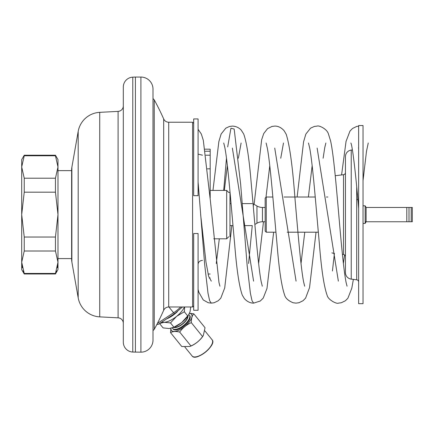 <?xml version="1.0" encoding="UTF-8"?>
<svg xmlns="http://www.w3.org/2000/svg" width="434" height="434" viewBox="0 0 434 434"><rect width="100%" height="100%" fill="white"/><g stroke="black" fill="none" stroke-linecap="round" stroke-linejoin="round"><path stroke-width="0.65" d="M182.519 306.979L174.642 313.587L158.529 324.22L156.766 324.643M192.588 306.979L192.588 122.236L168.712 122.236L168.712 306.979L192.588 306.979L193.689 305.883M193.689 195.674L193.689 118.938L198.088 118.938L198.088 195.674L193.689 195.674M192.588 122.236L193.689 123.337M411.199 221.758L411.199 207.463L409.002 207.463L409.002 221.758L411.199 221.758M365.162 221.758L412.3 221.758L412.3 207.463L366.112 207.463L406.799 207.463L406.799 221.758L366.112 221.758L365.162 223.407L363.036 223.407M365.162 223.407L365.162 205.814L366.112 207.463L366.112 221.758M365.162 205.814L363.036 205.814M265.163 221.758L262.462 221.758A10.996 10.996 180 0 0 256.966 223.228L254.861 224.443M265.163 207.463L262.462 207.463L262.462 221.758M253.06 203.763A2.197 2.197 0 0 1 253.358 203.904L256.966 205.987A10.996 10.996 -0 0 0 262.462 207.463M248.579 263.498L252.252 225.604L244.13 225.604M232.982 225.604L229.977 225.604M252.257 203.611L242.172 203.611M231.062 203.611L229.977 203.611M210.181 190.417L226.678 190.417L228.702 192.441L229.977 192.441L229.977 236.78M226.678 190.417L226.678 238.803L228.702 236.78M226.678 238.803L213.767 238.803M135.403 352.169L135.403 77.051L132.782 77.16L132.782 352.055L140.904 352.169A12.098 12.098 0 0 0 153.001 340.072L153.001 330.648L154.238 329.352A237.528 237.528 0 0 0 163.678 310.267L163.678 118.954A237.528 237.528 0 0 0 154.238 99.863L154.238 329.352M154.238 99.863L153.001 98.567L153.001 89.144L153.001 340.072M135.403 77.051L140.904 77.051A12.098 12.098 0 0 1 153.001 89.144M132.782 77.16A9.895 9.895 0 0 0 123.31 87.05L123.31 342.171A9.895 9.895 0 0 0 132.782 352.055M123.31 87.05L123.31 115.417M123.31 313.798L123.31 342.171M123.31 105.896A5.501 5.501 0 0 1 118.097 111.386L99.722 112.346A23.094 23.094 0 0 0 78.191 131.399L71.876 167.209A16.497 16.497 0 0 0 71.626 170.074L71.626 259.147A16.497 16.497 0 0 0 71.876 262.011L78.191 297.816A23.094 23.094 0 0 0 99.722 316.869L118.097 317.834A5.501 5.501 0 0 1 123.31 323.325M57.988 258.593L71.626 258.593M57.988 170.622L71.626 170.622M24.239 155.779L21.7 166.992L21.7 159.625L24.239 155.226L24.239 155.779L55.449 155.779L55.449 155.226L57.988 159.625L57.988 166.992L55.449 178.206L55.449 192.181L57.988 214.608L55.449 237.04L55.449 251.009L57.988 262.223L55.449 273.442L24.239 273.442L24.239 273.99L21.7 269.59L21.7 262.223L24.239 273.442L23.224 270.843M24.239 251.009L24.239 237.04L21.7 214.608L24.239 192.181L24.239 178.206L21.7 166.992L21.7 262.223L24.239 251.009L55.449 251.009M22.324 267.707L21.96 265.744M55.449 155.779L57.988 166.992L57.988 269.59L55.449 273.99L56.463 270.843M57.364 267.707L57.727 265.744M24.239 178.206L55.449 178.206M24.239 192.181L55.449 192.181M24.239 237.04L55.449 237.04M198.088 233.541L198.088 310.277L193.689 310.277L193.689 233.541L198.088 233.541M204.94 149.177L210.181 149.177L210.181 151.233L205.249 151.233M210.181 151.233L210.181 155.198L205.792 155.198M202.483 155.198L198.088 154.135M198.088 264.333C198.327 261.952 199.797 260.639 202.483 260.389M210.181 274.017L208.076 274.017M210.181 277.982L209.139 277.982M210.181 155.198L210.181 198.148M210.181 168.831L207.387 168.831M223.727 143.025L224.774 147.256C227.942 162.755 231.425 209.454 234.751 245.188C236.731 269.856 239.232 286.489 242.259 295.082L244.369 298.597C247.125 301.614 250.206 303.127 253.608 303.133L252.002 300.632L250.38 293.189L247.141 265.451L240.658 184.32L234.176 129.072L230.931 128.22L227.693 146.931M226.477 158.231L223.689 190.417M211.309 303.127L209.655 300.74L208.005 293.216L204.696 264.794L198.088 181.987M344.574 254.942L343.397 263.498M338.357 281.14L317.129 148.081M312.149 165.723L308.39 197.014M304.776 232.201L301.017 263.498M296.069 281.134L274.733 148.081M269.769 165.723L265.977 197.302M263.476 221.758L258.637 263.498M253.592 281.14L232.369 148.081M227.389 165.717L224.335 190.417M219.311 238.803L216.257 263.498M211.304 281.134L208.635 276.29L205.966 261.924L200.633 214.608M331.901 252.838A6.597 6.597 0 0 0 333.637 253.299M335.238 175.721L343.511 174.707L343.511 254.508L342.415 254.373M343.511 254.508A2.197 2.197 0 0 1 345.442 256.689L345.442 250.472M345.442 178.748L345.442 256.689M343.511 174.707A2.197 2.197 0 0 0 345.442 172.526M356.705 187.043L356.705 279.8L351.236 279.127A6.597 6.597 0 0 1 345.442 272.579L345.442 156.636A6.597 6.597 0 0 1 351.236 150.088L352.403 149.942M356.705 279.8A2.197 2.197 0 0 1 358.636 281.986M358.489 148.027A2.197 2.197 0 0 0 358.636 147.234M358.636 125.534L358.636 303.681L363.036 303.681L363.036 125.534L358.636 125.534M265.163 231.105L265.163 198.116L266.264 197.014L266.264 232.201L265.163 231.105M318.323 232.201L287.2 232.201M275.943 232.201L266.264 232.201M327.844 197.014L326.422 197.014M315.236 197.014L284.042 197.014M272.856 197.014L266.264 197.014M356.705 194.014L357.388 194.432M357.811 199.195L356.705 200.014M167.779 318.117A14.843 6.081 -39 0 0 174.577 313.842A14.843 6.081 -39 0 0 175.873 312.746M172.396 327.914A10.698 4.383 -39 0 0 172.737 328.576A10.698 4.383 141 0 0 183.81 325.261A10.698 4.383 141 0 0 189.376 315.127A10.698 4.383 -39 0 0 188.795 314.65M187.781 316.196A9.239 3.781 141 0 1 182.595 323.759A9.239 3.781 141 0 1 174.115 327.247M159.614 323.607L163.081 327.898L169.222 328.538L173.958 327.214L170.491 322.923L164.264 322.288L159.614 323.504M190.705 306.979L190.07 311.683L188.307 315.42A15.396 6.304 141 0 1 181.77 322.511L181.548 322.69A15.396 6.304 141 0 1 173.247 327.594L172.569 327.849M181.548 322.69L173.958 327.214M188.698 314.807L181.77 322.511M187.781 316.033L184.314 311.748L176.611 316.359L170.491 322.923M184.667 306.979L184.314 311.748M184.466 306.979A15.396 6.304 141 0 1 176.611 316.359A15.396 6.304 141 0 1 164.264 322.288A15.396 6.304 141 0 1 161.898 321.995M177.473 311.552A15.396 6.304 141 0 1 166.569 318.914M173.752 327.399A9.418 3.857 -39 0 0 182.747 323.943A9.418 3.857 -39 0 0 188.009 315.871M189.484 313.337A12.868 5.268 141 0 1 191.486 314.287A12.868 5.268 141 0 1 184.792 326.476A12.868 5.268 141 0 1 171.473 330.464A12.868 5.268 141 0 1 170.963 328.316M189.512 313.272L193.803 313.831C192.094 315.681 191.264 318.621 191.318 322.657C186.56 324.703 182.687 327.833 179.692 332.059C175.759 331.158 172.71 331.354 170.54 332.634L170.898 328.326M193.803 313.831L205.032 327.719L203.324 335.515L202.553 336.545C199.559 340.771 195.68 343.907 190.922 345.947L189.75 346.489L181.77 346.527L170.54 332.634M191.318 322.657L202.553 336.545M203.324 335.515L202.96 336.079A12.868 5.268 141 0 1 190.38 346.251L189.75 346.489M179.692 332.059L190.922 345.947M204.864 330.838L212.107 339.795A12.868 5.268 141 0 1 205.418 351.985A12.868 5.268 141 0 1 192.099 355.978L184.857 347.016M173.161 329.102A10.698 4.383 -39 0 0 184.233 325.782A10.698 4.383 -39 0 0 189.799 315.648M174.642 313.587A2.197 0.461 -123.4 0 1 173.584 312.751L157.39 323.439M180.739 306.979A20.089 8.23 141 0 1 173.584 312.751L168.918 306.979M256.966 205.987L256.966 223.228M253.358 207.202L253.358 203.904M140.904 352.169L140.904 77.051M118.097 111.386L118.097 317.834M99.722 112.346L99.722 316.869M78.191 131.399L78.191 297.816M71.876 167.209L71.876 262.011M351.236 279.127L351.236 150.088M212.486 342.686A12.537 5.132 141 0 1 205.521 352.115A12.537 5.132 141 0 1 194.844 356.949M163.678 310.267C164.708 308.178 166.385 307.082 168.712 306.979M163.678 118.954C164.708 121.043 166.385 122.138 168.712 122.236M24.239 273.99L55.449 273.99M24.239 155.226L55.449 155.226M350.878 143.036L350.862 143.008C352.419 145.341 356.081 176.692 358.636 208.564M358.636 126.131L356.629 126.473L352.506 128.486L349.999 131.035L346.061 141.327L341.58 174.945M334.424 253.396L332.433 270.979M308.487 143.025L309.713 148.189C312.784 164.209 316.104 208.19 319.299 242.91C321.339 268.955 323.948 286.424 327.127 295.315C328.202 300.04 336.936 304.218 338.374 303.133L341.265 302.758L345.388 300.762L347.894 298.234L351.811 288.181L353.374 279.393M347.054 286.18L346.24 283.055C344.005 272.926 341.444 245.709 339.03 217.618C336.22 185.443 333.594 154.352 330.594 140.914L328.413 133.889C326.845 128.648 318.686 125.182 317.178 126.088L314.335 126.446L310.511 128.198L305.845 134.101L303.572 141.831L297.133 197.014M266.102 143.003L267.349 148.292C270.436 164.502 273.767 208.776 276.973 243.507C279.002 269.069 281.558 286.261 284.644 295.087C285.485 298.196 288.317 300.757 293.129 302.758L295.988 303.127L298.961 302.731L303.084 300.702L305.579 298.147L309.545 287.634L316.033 232.201M304.684 286.212L303.719 282.377C301.012 269.492 297.99 233.036 295.12 200.155C292.673 167.123 289.695 145.146 286.18 134.209L284.08 130.672C281.243 127.569 278.151 126.044 274.803 126.088L271.972 126.446L267.534 128.648L263.715 133.569L261.659 139.732L254.107 204.338M262.299 286.196L261.192 281.661C258.046 265.923 254.606 219.913 251.319 184.466C249.328 159.511 246.794 142.699 243.724 134.041L241.212 130.097C238.922 127.612 235.987 126.278 232.412 126.088L229.445 126.484L225.788 128.171L221.118 134.025L218.866 141.555L212.964 190.417M198.088 289.478L198.837 292.245L203.253 299.959L208.249 302.731L211.228 303.127L214.146 302.742L218.275 300.735L220.776 298.196L224.709 287.975L231.854 225.604M363.036 180.549L366.508 151.211L368.249 143.019M323.118 158.236L324.746 147.652L325.874 143.008M253.608 303.133L260.27 301.022L263.216 298.12L266.981 288.491L273.653 232.201M280.738 158.231L283.489 143.019M238.358 158.236L241.114 143.008M219.924 286.212L218.975 282.469L210.506 201.826L203.318 140.339L201.316 133.981L198.088 129.327M212.107 339.795C217.217 344.759 195.88 362.01 192.099 355.978"/></g></svg>
